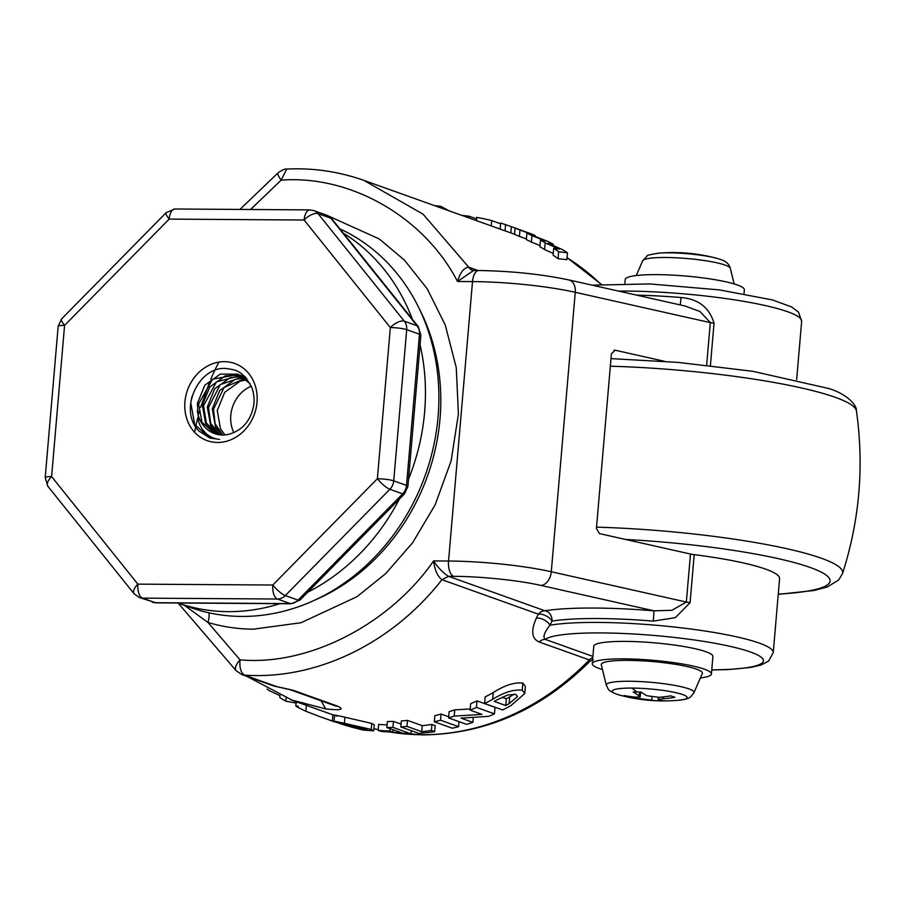 <?xml version="1.0" encoding="UTF-8"?>
<svg xmlns="http://www.w3.org/2000/svg" width="904" height="904" viewBox="0 0 904 904"><rect width="100%" height="100%" fill="white"/><g stroke="black" fill="none" stroke-linecap="round" stroke-linejoin="round"><path stroke-width="1.36" d="M674.723 252.566A167.014 144.956 109.7 0 1 676.655 252.6A167.014 144.956 109.7 0 1 678.61 252.657A169.048 80.332 -89.6 0 1 679.186 252.668A169.105 169.105 0 0 1 716.07 258.126L716.07 258.126A37.606 5.424 4.9 0 0 678.904 253.12A37.606 5.424 4.9 0 0 669.389 252.826A169.105 80.354 -89.6 0 1 674.158 252.555A169.105 169.105 0 0 0 658.462 253.188L658.462 253.188A37.606 5.424 4.9 0 1 661.152 252.996A37.606 5.424 4.9 0 1 669.389 252.826M661.129 698.995C658.202 699.402 657.649 699.809 659.457 700.216A169.048 80.332 90.4 0 0 665.807 700.882A167.014 144.956 109.7 0 1 661.897 700.916A169.105 80.354 90.4 0 0 662.462 700.928A169.105 169.105 0 0 0 678.158 700.295L678.158 700.295A37.606 5.424 -175.1 0 0 682.746 694.588A37.606 5.424 -175.1 0 0 642.134 688.407A37.606 5.424 -175.1 0 0 632.065 688.08A169.105 80.354 90.4 0 0 637.049 692.035A167.014 144.956 -70.3 0 0 640.947 692.001A169.048 80.332 90.4 0 0 647.027 695.775L658.959 697.312A169.048 146.73 -70.3 0 0 670.791 695.831A167.014 79.36 90.4 0 0 674.926 697.312A169.048 146.73 109.7 0 1 663.107 698.792L661.129 698.995M658.609 697.334L658.406 699.741L659.457 700.216M637.049 692.035A167.014 144.956 109.7 0 1 633.162 691.944A169.048 80.332 90.4 0 0 639.241 695.73L640.247 696.679L635.58 697.154A169.048 146.73 109.7 0 1 624.031 695.526A167.014 79.36 90.4 0 0 628.167 697.007A169.048 146.73 -70.3 0 0 639.727 698.634L651.66 700.171A169.048 80.332 90.4 0 0 657.434 700.815A169.048 80.332 90.4 0 0 658.01 700.837A167.014 144.956 -70.3 0 0 659.965 700.894A167.014 144.956 -70.3 0 0 661.897 700.916M251.312 386.2A31.866 27.662 109.7 0 0 230.791 415.411A31.866 27.662 -70.3 0 0 233.887 432.632M246.781 379.861L240.17 381.183L224.678 392.325L217.242 410.574L220.519 428.891L224.949 434.914M250.069 383.612L237.616 374.177L220.305 374.075L204.812 385.217L197.377 403.466L198.541 421.23C199.75 425.061 201.309 428.078 203.208 430.27C207.502 435.728 212.948 438.779 219.57 439.412L209.886 438.044L198.948 431.016C177.817 410.066 198.97 365.25 226.734 368.572C235.492 369.996 237.876 369.996 245.831 377.612L251.719 387.194C252.996 390.562 253.764 394.404 254.024 398.721C254.578 405.67 251.741 415.32 247.074 421.727C242.86 427.829 236.769 432.01 228.791 434.27A31.866 27.662 109.7 0 1 222.542 435.005A31.866 27.662 -70.3 0 1 214.508 433.592A31.866 27.662 -70.3 0 1 197.309 410.439M214.768 433.694L201.987 422.405L198.62 403.918L212.587 379.217L238.26 374.414M240.046 375.194L225.265 375.849L209.773 386.991L202.338 405.241L205.615 423.569L216.644 434.248M217.299 434.406L206.304 422.914L203.581 405.693L216.406 381.895L240.656 375.488M245.436 377.183L240.69 375.363M241.3 375.646L243.221 376.188M242.396 376.471L230.237 377.623L214.745 388.765L207.31 407.026L210.587 425.343L219.299 434.767M219.988 434.858L210.688 423.388L208.553 407.467L220.26 384.618L242.961 376.832M245.018 376.968L243.063 376.572M243.639 376.923L245.504 377.239M244.645 378.019L235.209 379.397L219.706 390.539L212.282 408.8L215.547 427.117L222.068 435.005M222.779 435.005L215.129 423.806L213.513 409.241L224.135 387.421L245.187 378.448M246.295 378.121L245.323 378.053M245.877 378.46L246.611 378.493M210.01 438.09L194.722 424.541L190.767 402.879L191.953 396.506M217.514 442.463A40.974 35.561 -70.3 0 0 257.018 402.314A40.974 35.561 -70.3 0 0 224.441 361.679A40.974 35.561 -70.3 0 0 184.924 401.828A40.974 35.561 -70.3 0 0 217.514 442.463M309.846 209.897A12.136 5.763 -89.6 0 0 304.094 220.011L390.336 327.553A12.136 5.322 -38.7 0 1 404.291 321.169A12.136 10.532 109.7 0 1 406.687 329.655L419.467 334.22L406.506 485.414A12.136 10.532 109.7 0 1 402.653 493.855L389.873 489.29A12.136 2.836 -135.5 0 1 377.375 478.747L272.793 585.024L137.86 584.131A12.136 5.322 141.3 0 0 134.075 593.759L139.453 597.589A12.136 10.532 -70.3 0 0 142.516 598.132L155.285 602.697L290.218 603.589L277.449 599.024A12.136 10.532 -70.3 0 0 285.302 595.566A12.136 2.836 -135.5 0 1 272.793 585.024A12.136 5.763 -89.6 0 0 277.449 599.024L142.516 598.132A12.136 5.763 90.4 0 1 137.86 584.131L51.618 476.589A12.136 5.322 141.3 0 0 47.822 486.205L45.2 477.572A12.136 1.751 -175.1 0 1 51.618 476.589L64.579 325.383L169.161 219.107L304.094 220.011A12.136 5.322 -38.7 0 1 318.038 213.626A12.136 10.532 -70.3 0 0 313.857 210.609L309.846 209.897L174.913 209.005A12.136 5.763 90.4 0 0 169.161 219.107A12.136 2.836 44.5 0 1 166.178 212.632L174.913 209.005M61.608 318.909A12.136 2.836 44.5 0 0 64.579 325.383A12.136 1.751 4.9 0 0 58.161 326.378L61.608 318.909L166.178 212.632M326.626 215.175A12.136 10.532 -70.3 0 1 330.819 218.192L318.038 213.626L404.291 321.169L417.06 325.734A12.136 5.322 -38.7 0 1 418.258 326.559L420.88 335.192A12.136 1.751 -175.1 0 0 419.467 334.22A12.136 10.532 109.7 0 0 417.06 325.734L330.819 218.192A12.136 5.322 -38.7 0 1 332.005 219.017L326.626 215.175L313.857 210.609M404.472 493.866A12.136 2.836 -135.5 0 1 402.653 493.855L298.071 600.132L285.302 595.566L389.873 489.29A12.136 10.532 109.7 0 0 393.726 480.849A12.136 1.751 -175.1 0 0 377.375 478.747L390.336 327.553A12.136 1.751 4.9 0 1 406.687 329.655L393.726 480.849L406.506 485.414A12.136 1.751 4.9 0 1 407.919 486.386L404.472 493.866L299.902 600.143A12.136 2.836 -135.5 0 1 298.071 600.132A12.136 10.532 -70.3 0 1 290.218 603.589A12.136 5.763 90.4 0 0 291.167 603.759L299.902 600.143M628.167 697.007L628.235 696.238M658.01 700.837L658.304 697.357M420.066 344.729A203.716 176.822 -70.3 0 1 424.631 411.987A203.716 176.822 109.7 0 1 408.54 479.109M399.41 499.008A203.716 176.822 109.7 0 1 307.642 592.267M279.856 603.691A203.716 176.822 109.7 0 1 177.907 603.013M412.36 319.214A203.716 176.822 -70.3 0 0 343.339 233.142M177.885 603.013L190.247 607.431A203.716 176.822 -70.3 0 0 438.067 416.789A203.716 176.822 -70.3 0 0 339.927 228.881M664.609 361.317L615.115 350.21L611.398 353.826L596.425 528.467L599.386 533.586L690.464 554.028A9.108 1.311 -175.1 0 0 694.204 554.649A119.577 17.266 4.9 0 1 779.587 578.65L773.248 652.631L768.592 661.095L761.021 665.016L750.738 667.434L728.635 669.559L711.753 669.988M693.944 692.69L702.295 673.536A50.726 7.322 -175.1 0 0 696.476 669.152A50.726 7.322 -175.1 0 0 638.732 660.654A50.726 7.322 -175.1 0 0 601.329 664.881L606.301 685.175A44.036 6.362 4.9 0 1 638.766 681.503A44.036 6.362 4.9 0 1 688.893 688.882A44.036 6.362 -175.1 0 1 693.944 692.69C689.718 698.284 690.001 698.736 678.158 700.295M208.937 612.799A13.289 6.588 -73.4 0 1 207.954 622.449L184.495 605.364M711.414 673.966L712.906 656.496A59.788 8.633 -175.1 0 0 625.376 641.399A59.788 8.633 -175.1 0 0 593.77 646.281L592.278 663.751A59.788 8.633 -175.1 0 1 623.884 658.858A59.788 8.633 4.9 0 1 711.414 673.966A59.788 8.633 4.9 0 1 700.363 677.955M592.278 663.751A59.788 8.633 -175.1 0 0 602.482 669.559M744.015 293.71L744.354 289.732A59.788 8.633 4.9 0 0 737.381 284.975A59.788 8.633 -175.1 0 0 670.734 275.031A59.788 8.633 -175.1 0 0 625.218 279.528L624.879 283.494M636.518 295.122A119.577 17.266 4.9 0 1 681.051 297.529C698.385 298.987 709.391 307.552 714.036 323.248L710.408 365.611M706.657 365.193L710.307 322.615L699.978 311.496L684.961 305.993M681.051 297.529L680.294 304.942M278.161 172.766A13.289 3.288 46.2 0 0 281.155 180.133L286.715 169.082C285.291 168.596 282.443 169.828 278.161 172.766L239.955 209.434M286.715 169.082C313.055 167.76 338.785 171.534 363.928 180.393L423.095 214.191L468.713 267.188A9.108 7.899 109.7 0 0 472.43 270.273L473.56 270.488L457.537 281.483C460.272 272.375 464.001 267.607 468.713 267.188L478.001 270.511M236.159 670.689L241.763 674.542A13.289 11.526 -70.3 0 0 244.532 675.119C240.893 672.949 239.39 667.841 240.023 659.818A13.289 5.91 139.4 0 0 236.159 670.689L178.144 603.104M589.261 661.909L589.284 659.909L539.213 642.009C531.699 638.755 530.727 630.822 536.309 618.246L538.377 614.178L441.92 579.701C437.536 576.323 434.756 570.062 433.581 560.921C438.417 568.119 443.401 573.249 448.52 576.311L544.976 610.788A128.673 18.577 4.9 0 1 653.987 610.821L671.966 610.29L686.351 602.053L690.464 554.028M685.345 306.072L568.955 279.957C541.462 274.183 511.415 271.042 478.804 270.522A13.289 6.317 90.4 0 0 472.509 281.585A88.569 12.78 4.9 0 1 575.249 292.308L551.293 571.746A13.289 9.017 102.6 0 1 540.965 585.453C520.184 580.515 479.64 576.3 453.638 576.345L448.52 576.311L441.92 579.701C392.279 643.433 316.231 680.192 244.532 675.119L276.398 686.509L293.065 690.238L337.881 706.261C344.74 709.617 340.684 710.499 325.711 708.917L290.704 699.764M250.544 209.502L281.155 180.133C351.023 174.867 424.349 217.344 457.537 281.483L472.509 281.585L448.553 561.022A88.569 12.78 4.9 0 1 551.293 571.746L686.351 602.053A9.108 1.311 -175.1 0 0 690.08 602.685L675.311 617.669L653.309 621.116A119.577 17.266 -175.1 0 0 552.005 621.093L549.96 625.263C544.253 632.427 542.66 637.128 545.157 639.354L592.9 656.417M540.965 585.453L653.987 610.821L653.309 621.116M218.87 362.12L215.728 368.357M215.457 368.934L213.016 374.132M212.576 375.092L210.756 379.217M209.762 381.59L200.609 407.388M199.84 410.02L198.903 413.467M197.739 417.942L197.162 420.303M196.936 421.275L195.795 426.394M195.682 426.948L194.62 432.293M275.822 686.52L276.398 686.509A13.289 11.526 109.7 0 1 273.63 685.933L289.935 689.662L335.124 705.798M538.377 614.178A9.108 4.305 -152.5 0 1 552.005 621.093A9.108 7.797 -99.1 0 0 544.976 610.788A9.108 7.899 109.7 0 0 538.377 614.178M325.711 708.917L321.089 700.792M536.309 618.246A9.108 4.576 -152.6 0 1 549.96 625.263A119.577 17.266 4.9 0 1 655.219 625.184A119.577 17.266 4.9 0 1 759.315 643.117A119.577 17.266 4.9 0 1 773.248 652.631M539.213 642.009A9.108 7.899 109.7 0 1 545.157 639.354A110.469 15.944 -175.1 0 1 636.744 634.179A110.469 15.944 -175.1 0 1 750.535 652.033A110.469 15.944 -175.1 0 1 711.764 669.853M484.612 703.515L485.177 696.882A256.86 222.938 -70.3 0 0 493.222 692.577C504.692 685.255 514.579 682.102 522.874 683.096L522.263 690.26L524.772 693.537L510.783 705.708A262.928 228.215 109.7 0 1 502.635 709.956L484.612 703.515A262.928 228.215 -70.3 0 0 492.635 699.323C504.127 692.215 514.003 689.198 522.263 690.26M522.874 683.096L525.382 686.43L524.772 693.537M493.222 692.577L492.635 699.323M473.278 717.505L472.86 722.352A262.928 228.215 109.7 0 1 466.6 724.364L448.576 717.923A262.928 228.215 -70.3 0 0 454.215 716.115L481.979 714.386L470.114 710.137A262.928 228.215 -70.3 0 0 476.442 707.391L494.465 713.832A262.928 228.215 109.7 0 1 488.725 716.341L461.029 718.126L472.86 722.352M470.114 710.137L470.668 703.707A256.86 222.938 -70.3 0 0 477.007 700.871L495.03 707.312L494.465 713.832M477.007 700.871L476.442 707.391M458.995 721.652L458.565 726.658A262.928 228.215 109.7 0 1 452.35 728.217L434.327 721.776A262.928 228.215 -70.3 0 0 440.542 720.217L458.565 726.658M400.822 726.952L401.331 720.951A256.86 222.938 -70.3 0 0 407.467 720.398L422.258 725.675A256.86 222.938 -70.3 0 0 431.942 724.42L435.174 725.584L434.654 731.63A262.928 228.215 109.7 0 1 418.846 733.393L400.822 726.952A262.928 228.215 -70.3 0 0 406.958 726.409L421.739 731.698A262.928 228.215 -70.3 0 0 431.423 730.466L434.654 731.63M431.942 724.42L431.423 730.466M422.258 725.675L421.739 731.698M411.241 730.681L410.97 733.833A262.928 228.215 109.7 0 1 404.868 733.969L386.844 727.517A262.928 228.215 -70.3 0 0 392.946 727.392L410.97 733.833M393.037 729.731L392.833 732.082A262.928 228.215 109.7 0 1 381.149 731.426L378.143 730.353A262.928 228.215 -70.3 0 0 389.827 731.008L392.833 732.082M337.079 716.137C332.288 714.567 334.898 714.917 344.91 717.211L371.747 723.437L371.239 729.449L373.725 730.827L363.385 730.07C352.323 727.471 343.373 724.884 336.548 722.319L334.073 721.302L334.604 715.143M371.747 723.437L374.233 724.816L373.725 730.827M292.873 700.555L332.898 714.804L332.367 721.019L334.898 721.98L319.756 716.601L332.367 721.019M332.898 714.804L334.582 715.414M279.991 695.391L279.799 697.583A262.928 228.215 -70.3 0 0 285.8 701.154L296.354 703.109M461.797 215.378A262.928 228.215 109.7 0 1 469.108 216.225L476.6 218.904M468.961 217.943L469.108 216.225M491.222 225.898L491.674 220.576L500.579 223.751M476.453 220.621L476.724 217.389A262.928 228.215 109.7 0 1 491.674 220.576M519.969 230.057L534.998 235.424A262.928 228.215 -70.3 0 0 530.094 233.435L523.54 231.096A262.928 228.215 -70.3 0 0 518.218 229.107L515.517 228.136A262.928 228.215 109.7 0 1 520.851 230.136L515.065 228.068A262.928 228.215 109.7 0 1 519.969 230.057L519.427 236.419L526.388 238.905M534.919 236.272L534.998 235.424M519.427 236.419A256.86 222.938 109.7 0 0 514.534 234.373L515.065 228.068M505.042 230.836L505.573 224.633L511.348 226.701A262.928 228.215 109.7 0 1 515.517 228.136M510.816 232.904L511.348 226.701M500.115 229.085L500.635 223.062A262.928 228.215 109.7 0 1 505.573 224.633M567.475 252.804A262.928 228.215 -70.3 0 0 562.491 249.617L548.163 243.379L553.259 244.249A262.928 228.215 -70.3 0 0 548.186 241.56L526.885 233.13A262.928 228.215 109.7 0 1 531.925 235.571L545.519 241.063L540.479 240.125A262.928 228.215 109.7 0 1 545.18 242.86L559.327 249.097L553.7 248.261A262.928 228.215 109.7 0 1 558.649 251.685L567.475 252.804L566.887 259.663L558.05 258.68L558.649 251.685M558.05 258.68A256.86 222.938 109.7 0 0 553.112 255.154L553.7 248.261M553.259 253.436L544.603 249.572A256.86 222.938 109.7 0 0 539.914 246.758L540.479 240.125M540.016 245.594L531.371 242.08A256.86 222.938 109.7 0 0 526.331 239.571L526.885 233.13M553.146 245.526L553.259 244.249M435.649 206.033L435.671 205.739A262.928 228.215 109.7 0 1 440.858 206.338L449.39 210.982M378.143 730.353L378.652 724.364A256.86 222.938 -70.3 0 0 387.07 724.906M386.844 727.517L387.364 721.539A256.86 222.938 -70.3 0 0 393.466 721.403L401.06 724.115M434.327 721.776L434.847 715.652A256.86 222.938 -70.3 0 0 441.073 714.047L448.666 716.759M448.576 717.923L449.107 711.697A256.86 222.938 -70.3 0 0 454.746 709.843L470.216 708.962M363.928 180.393L513.472 233.853A256.86 222.938 109.7 0 1 514.545 234.238M440.734 207.852L440.858 206.338M531.371 242.08L531.925 235.571M544.603 249.572L545.18 242.86M286.071 697.967L285.8 701.154M267.177 689.085A262.928 228.215 -70.3 0 0 269.652 690.848L279.969 695.651M306.343 705.369L305.846 711.233L319.756 716.601M298.331 706.352C293.597 705.086 296.105 706.713 305.846 711.233M344.91 717.211L344.39 723.29L371.239 729.449M336.548 722.319C331.757 720.737 334.378 721.053 344.39 723.29M390.031 728.658L389.827 731.008M393.466 721.403L392.946 727.392M407.467 720.398L406.958 726.409M441.073 714.047L440.542 720.217M454.746 709.843L454.215 716.115M342.582 723.449L342.537 724.025L340.763 723.256M351.566 725.268L351.43 726.782L342.537 724.025C339.192 722.85 340.853 722.985 347.531 724.432L366.843 729.528M360.278 727.234L360.131 728.906L351.43 726.782M365.171 728.647C368.38 729.991 366.696 730.082 360.131 728.906M507.845 694.927L515.755 694.441L517.529 696.487L509.11 703.696A262.928 228.215 109.7 0 1 505.765 705.515L494.217 701.38A262.928 228.215 -70.3 0 0 496.658 700.058L507.845 694.927M514.218 694.091L509.686 696.905L509.11 703.696M509.686 696.905A256.86 222.938 109.7 0 1 506.342 698.781L505.765 705.515M506.342 698.781L502.059 697.255M657.671 253.256A37.606 5.424 4.9 0 1 658.462 253.188C650.044 254.589 646.303 255.493 647.23 255.888L642.676 260.804L636.258 275.528M632.065 688.08A37.606 5.424 -175.1 0 0 624.269 688.238A37.606 5.424 -175.1 0 0 616.573 694.148A37.606 5.424 -175.1 0 0 620.562 695.357L620.562 695.357A169.105 169.105 0 0 0 657.434 700.815M152.222 602.154A12.136 10.532 -70.3 0 0 155.285 602.697A12.136 5.763 -89.6 0 0 156.234 602.866L139.453 597.589M639.241 695.73L639.557 692.023M639.727 698.634L639.862 697.04M651.66 700.171L651.931 697.086M663.107 698.792L663.265 696.894M778.242 594.357L813.984 590.504L827.194 587.001L838.652 580.04L842.494 573.622A181.919 26.261 -175.1 0 0 821.476 558.276A181.919 26.261 4.9 0 0 596.538 527.156M610.336 366.21A181.919 26.261 -175.1 0 1 835.273 397.331A181.919 26.261 4.9 0 1 856.438 410.924C864.224 466.227 859.58 520.455 842.494 573.622M625.511 539.451A170.088 24.555 4.9 0 1 810.278 567.497A170.088 24.555 4.9 0 1 778.265 594.109M716.07 258.126L720.578 259.493C725.957 261.166 729.212 264.104 730.33 268.318A44.036 6.362 4.9 0 0 725.223 265.121A44.036 6.362 -175.1 0 0 677.164 257.843A44.036 6.362 -175.1 0 0 642.676 260.804M615.115 350.21L614.008 350.198M315.349 599.872A198.846 172.585 -70.3 0 0 419.354 308.919M568.955 279.957A13.289 9.017 102.6 0 1 575.249 292.308L710.307 322.615A9.108 1.311 4.9 0 0 714.036 323.248M328.254 215.898L379.262 238.961L404.506 260.171L427.264 288.896L445.265 325.044L456.26 367.623L458.407 414.032L451.119 460.882L435.174 504.771L412.676 542.671L385.793 573.509L357.012 596.696L300.976 622.743L253.323 629.184C237.786 629.071 222.655 626.834 207.954 622.449L240.023 659.818C308.885 666.293 390.178 623.805 433.581 560.921L448.553 561.022A13.289 6.317 90.4 0 0 453.638 576.345M694.204 554.649L690.08 602.685M796.65 379.556L801.656 321.282A119.577 17.266 -175.1 0 0 740.5 300.806A119.577 17.266 -175.1 0 0 618.562 291.088M405.15 733.958A256.86 222.938 109.7 0 0 421.445 734.737A256.86 222.938 -70.3 0 0 589.284 659.909A9.108 7.899 109.7 0 1 592.798 657.649M389.274 731.957L422.473 734.918C485.335 734.229 541.078 709.764 589.713 661.513L591.476 660.169A9.108 8.803 -118.6 0 1 592.629 659.649M337.881 706.261A13.289 11.526 109.7 0 1 334.751 705.674M293.065 690.238A13.289 11.526 109.7 0 1 289.935 689.662M404.766 733.924A256.86 222.938 109.7 0 1 389.658 731.969M378.2 729.675A256.86 222.938 109.7 0 1 373.906 728.624L378.2 729.697M567.057 257.742A256.86 222.938 109.7 0 1 600.934 284.353M676.655 252.6A169.105 169.105 0 0 0 674.158 252.555M659.965 700.894A169.105 169.105 0 0 0 662.462 700.928M238.859 374.618L237.616 374.177M243.82 376.403L242.577 375.951M58.161 326.378L45.2 477.572M47.822 486.205L134.075 593.759M420.88 335.192L407.919 486.386M332.005 219.017L418.258 326.559M291.167 603.759L156.234 602.866M640.247 696.679L640.642 692.012M610.991 358.617L678.305 362.414L752.851 371.307L828.719 388.517C845.805 393.602 856.902 404.382 856.438 410.924M606.301 685.175C609.115 690.645 607.544 690.068 616.053 693.989L620.562 695.357M730.33 268.318L734.15 283.924M473.56 270.488L478.804 270.522M591.476 660.169L593.453 659.931M801.656 321.282L798.503 312.151L791.712 306.998L772.513 299.947L719.494 289.913L649.852 283.935L592.188 285.167M292.783 700.521L246.928 676.395M226.689 659.66L199.185 627.613M241.763 674.542L273.63 685.933M567.057 257.663L601.318 284.319M295.811 705.832L296.173 701.73"/></g></svg>
